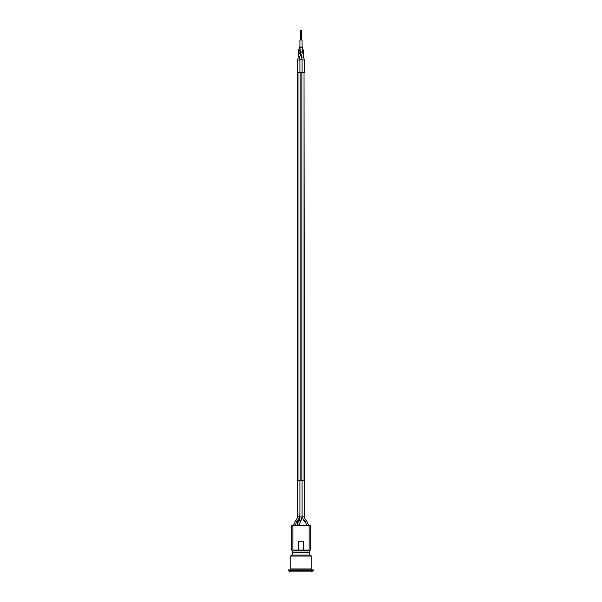 <?xml version="1.0" encoding="UTF-8"?>
<svg xmlns="http://www.w3.org/2000/svg" width="602" height="602" viewBox="0 0 602 602"><rect width="100%" height="100%" fill="white"/><g stroke="black" fill="none" stroke-linecap="round" stroke-linejoin="round"><path stroke-width="0.9" d="M302.091 72.691L302.091 59.447L299.909 59.447L299.909 72.691M299.909 480.772L299.909 516.945L302.091 516.945L302.091 480.772M299.909 59.989L297.734 59.989L297.734 72.691M299.909 514.206L299.804 515.515L299.909 514.206M297.734 480.772L297.734 516.817L299.578 516.817L299.909 515.553M300.345 51.591A1.091 0.798 -15.6 0 0 300.36 51.682L299.909 47.656L302.091 47.656L302.091 40.003L299.909 40.003L299.909 52.893L301.467 56.167A1.091 0.572 -22.5 0 0 301.452 55.971L301.399 55.888M301.941 56.874L301.956 57.807M304.018 72.691L304.371 480.772L297.629 480.772L297.629 72.691L304.018 72.691L304.018 480.772M309.119 550.108L310.76 550.108L310.76 525.35L292.881 525.35L292.881 550.108L298.622 550.108L298.622 541.198L303.378 541.198L303.378 550.108L309.119 550.108L309.119 525.35M303.378 550.108L298.622 550.108M292.881 525.35L291.24 525.35L291.24 550.108L292.881 550.108M299.051 518.811L299.578 516.817L297.554 521.625L297.839 521.197L296.462 519.677L295.454 520.587L293.475 525.35M304.07 521.287L305.538 519.677A3.86 3.86 0 0 1 304.266 516.817L302.091 516.817L304.07 521.287L305.079 522.205A3.86 3.86 0 0 1 306.35 525.064L306.35 525.35M300.458 40.003L300.458 30.1L301.542 30.1L301.542 40.003M295.454 520.587L296.921 522.205L297.554 521.625L297.185 525.35M296.921 522.205A3.86 3.86 0 0 0 295.65 525.064L293.475 525.064M308.277 550.108L308.277 550.905L293.723 550.905L293.723 550.108M290.849 568.928L311.151 568.928L311.151 556.052L290.849 556.052L290.849 569.921M290.104 569.921L288.621 569.921L288.621 570.418L313.379 570.418L313.379 569.921L290.104 569.921M313.379 570.418L311.4 571.9L290.6 571.9L288.621 570.418M292.331 552.365L309.669 552.365L309.022 550.905L292.978 550.905A1.979 1.979 0 0 0 292.331 552.365L292.331 555.059L290.849 555.721M309.669 552.365L309.669 555.059L292.331 555.059M297.982 480.772L297.982 72.691M301.843 480.772L301.843 72.691M300.157 480.772L300.157 72.691M302.091 59.989L304.266 59.989L302.46 51.095A1.091 0.798 -15.6 0 1 300.36 51.682L301.715 56.543A1.091 0.798 -15.6 0 0 303.814 55.963M306.35 525.064L308.525 525.35M299.909 59.447L298.411 54.331A1.091 0.572 -22.5 0 1 298.818 53.593A1.091 0.572 -22.5 0 1 299.954 53.239M299.435 56.806A1.091 0.572 -22.5 0 1 300.225 55.858A1.091 0.572 -22.5 0 1 301.452 55.971L302.091 59.447M298.494 50.771A1.091 0.564 25.7 0 1 298.524 50.568A1.091 0.564 25.7 0 1 299.909 50.621M299.337 49.025A1.091 0.564 25.7 0 1 299.36 48.83A1.091 0.564 25.7 0 1 299.849 48.604A1.091 0.564 25.7 0 1 299.909 48.611M299.043 519.917A1.091 0.549 35.2 0 1 299.089 519.835A1.091 0.549 35.2 0 1 299.435 519.684A1.091 0.549 35.2 0 1 300.548 520.226A1.091 0.549 35.2 0 1 300.865 521.091L302.091 516.945M298.366 520.873A1.091 0.549 35.2 0 1 298.411 520.79A1.091 0.549 35.2 0 1 299.615 520.971A1.091 0.549 35.2 0 1 300.187 522.047L300.865 521.091M299.909 516.945L297.185 524.929L299.367 524.929L300.187 522.047L299.367 525.35M302.558 51.441A1.091 0.557 -26.5 0 0 303.446 50.387L303.604 54.165A1.091 0.572 21.8 0 1 303.37 54.368M302.196 49.65A1.091 0.557 -26.5 0 0 302.663 48.822L302.091 46.136M298.163 56.054A1.091 0.798 15.6 0 1 298.878 55.444M301.7 56.453A1.091 0.798 -15.6 0 0 301.715 56.543L301.978 57.95M305.079 522.205L306.546 520.587L305.538 519.677M304.266 516.817L304.266 480.772M304.266 72.691L304.266 59.989M299.909 46.158L298.524 50.568L298.411 54.331M303.446 50.387L302.663 48.822M303.431 54.586L303.604 54.165M297.734 59.989L298.547 54.654M296.462 519.677L297.734 516.817M302.091 47.656L302.46 51.095M306.546 520.587L308.525 525.064M311.151 569.921L311.151 568.928M309.669 555.059L311.151 555.721"/></g></svg>
